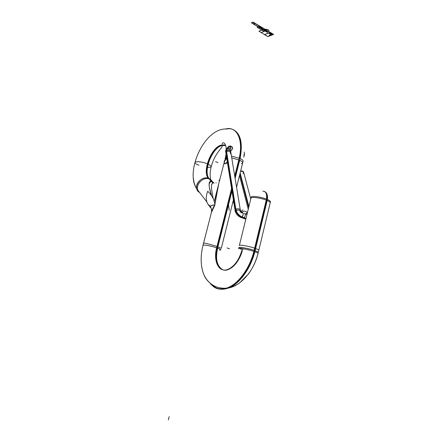 <?xml version="1.0" encoding="UTF-8"?>
<svg xmlns="http://www.w3.org/2000/svg" width="442" height="442" viewBox="0 0 442 442"><rect width="100%" height="100%" fill="white"/><g stroke="black" fill="none" stroke-linecap="round" stroke-linejoin="round"><path stroke-width="0.66" d="M217 246.465L231.586 188.524M234.713 176.093L239.232 158.142C241.923 159.302 243.21 160.319 243.106 161.192L236.569 187.303M216.707 249.669L217.436 246.785M220.912 249.818C220.923 249.426 219.668 248.796 217.149 247.929C212.32 246.382 208.127 245.432 204.569 245.078L203.016 245.288L204.569 245.078C208.127 245.432 212.32 246.382 217.149 247.929C213.563 261.078 219.11 273.023 228.066 269.653C219.11 273.023 213.563 261.078 217.149 247.929C219.668 248.796 220.923 249.426 220.912 249.818M242.244 164.645L241.791 166.446M210.701 179.557C209.381 173.712 210.431 166.943 213.851 159.258C218.005 150.711 222.486 147.186 222.088 146.501L222.149 144.943C211.607 145.788 201.149 172.816 208.989 178.916C210.845 179.557 212.154 180.784 212.9 182.596M222.149 144.943L225.691 145.573M225.464 129.003C236.503 125.743 243.625 139.169 239.21 158.131M242.68 162.888C242.796 162.087 241.652 161.142 239.255 160.048L231.702 157.866L239.255 160.048L234.912 177.303L239.255 160.048C242.879 161.794 243.614 162.999 241.459 163.662C243.614 162.999 242.879 161.794 239.255 160.048C242.879 161.794 243.614 162.999 241.459 163.662M239.663 158.324C243.945 139.876 237.332 126.522 226.696 129.009C237.332 126.522 243.945 139.876 239.663 158.324M212.398 182.347C211.823 180.524 210.641 179.231 208.845 178.463C202.182 171.468 212.094 146.667 222.16 145.225L225.685 145.556L222.16 145.225C212.094 146.667 202.182 171.468 208.845 178.463C203.132 175.767 194.823 182.927 196.789 188.845C194.823 182.927 203.132 175.767 208.845 178.463C210.641 179.231 211.823 180.524 212.398 182.347M243.796 157.12L244.078 154.44M244.31 154.849L244.194 152.004M244.001 155.33L244.277 155.457L244.415 153.717M230.724 149.374C231.149 147.628 230.84 146.772 229.807 146.805M244.304 154.871L244.161 155.788M232.387 149.042L230.608 151.258M227.884 147.755C229.315 144.667 233.752 146.915 232.26 149.341C233.752 146.915 229.315 144.667 227.884 147.755C229.315 144.667 233.752 146.915 232.26 149.341L230.613 151.263L232.26 149.341C233.752 146.915 229.315 144.667 227.884 147.755C229.315 144.667 233.752 146.915 232.26 149.341L230.613 151.263M197.939 190.425C195.237 184.126 204 175.933 209.856 179.27C202.303 173.397 211.718 147.617 222.171 145.501L225.685 145.556C216 140.208 200.872 170.093 208.845 178.463C200.74 174.695 191.723 188.502 199.596 192.497C191.723 188.502 200.74 174.695 208.845 178.463C200.872 170.093 216 140.208 225.685 145.556C216 140.208 200.872 170.093 208.845 178.463C200.74 174.695 191.723 188.502 199.596 192.497M233.835 129.97C240.796 134.059 242.885 143.578 240.094 158.523M226.647 157.545L226.326 157.722M225.658 157.965L225.21 158.468L225.658 157.965M226.061 157.556L226.602 157.264M217.928 246.78L231.973 190.933M235.105 178.458L240.117 158.534L231.398 156.037M203.016 245.288L211.387 212.552L202.569 247.155M226.42 156.114L225.641 156.772M224.967 160.048L224.658 161.115C223.856 163.927 224.79 164.435 227.459 162.623C224.79 164.435 223.856 163.927 224.658 161.115C223.856 163.927 224.79 164.435 227.459 162.623C224.79 164.435 223.856 163.927 224.658 161.115L224.967 160.048L224.658 161.115C223.856 163.927 224.79 164.435 227.459 162.623C224.53 164.606 223.53 164.026 224.442 160.877M231.779 189.751L217.475 246.625L231.779 189.751M211.398 212.508C211.911 210.315 213.061 207.751 214.84 204.812L211.398 212.503C211.9 210.386 211.519 208.337 210.254 206.37C210.895 205.591 212.42 205.071 214.84 204.812C212.038 205.204 210.508 205.723 210.254 206.37L209.823 205.812M218.718 183.872L224.105 162.789L218.718 183.872C217.547 187.96 216.276 194.767 214.911 204.287C216.276 194.767 217.547 187.96 218.718 183.866C217.547 187.96 216.276 194.767 214.911 204.287L218.724 183.844C217.569 187.977 216.298 194.795 214.911 204.292C216.271 194.806 217.536 188.016 218.702 183.927L214.26 201.298M224.304 161.264L226.282 157.402M226.752 158.192L224.713 161.164M225.801 163.242L227.337 161.855M258.791 250.321C258.819 249.885 257.603 249.227 255.156 248.349L254.399 251.481L255.156 248.349C249.316 246.233 239.216 244.465 239.337 245.553L251.216 197.204C251.222 195.497 261.918 196.994 267.438 199.508L254.852 251.713C250.691 268.377 239.796 283.471 229.315 287.714C222.486 290.416 216.79 289.482 212.237 284.919M202.994 245.393L203.602 243.161C203.331 242.559 212.558 244.89 217.95 246.791C215.099 258.498 216.74 266.183 222.867 269.835M238.813 247.697C238.68 246.636 248.78 248.426 254.631 250.526C257.084 251.399 258.299 252.05 258.272 252.476C258.299 252.05 257.084 251.399 254.631 250.526C248.78 248.426 238.68 246.636 238.813 247.697M254.377 251.542C250.073 268.858 238.503 284.372 227.707 288.029C221.022 290.256 215.519 288.98 211.193 284.195C215.519 288.98 221.022 290.256 227.707 288.029C238.503 284.372 250.073 268.858 254.377 251.542C247.437 280.758 221.901 298.416 211.193 284.195C221.901 298.416 247.437 280.758 254.377 251.542C247.437 280.758 221.901 298.416 211.193 284.195M241.862 250.515C238.923 260.084 234.359 266.344 228.177 269.3C218.58 273.548 212.674 260.377 217.022 246.476L221.326 248.288M253.879 251.371C249.426 269.322 237.188 285.217 226.111 288.234C219.586 289.996 214.276 288.383 210.188 283.394M204.569 245.078C208.127 245.432 212.32 246.382 217.149 247.929C221.276 249.415 221.978 250.111 219.243 250.023C221.978 250.111 221.276 249.415 217.149 247.929C212.32 246.382 208.127 245.432 204.569 245.078C208.127 245.432 212.32 246.382 217.149 247.929C214.376 258.741 217.337 269.067 223.928 270.084C230.475 271.261 239.232 262.222 242.327 250.68C239.238 260.62 234.487 266.946 228.066 269.653M258.012 253.531L258.034 253.481C258.04 253.023 256.658 252.321 253.885 251.376L266.493 199.121C269.195 200.204 270.504 201.104 270.432 201.828L258.034 253.481M266.465 199.11C267.106 193.939 265.902 191.287 262.846 191.154C266.167 191.397 267.532 194.11 266.946 199.303C267.532 194.11 266.167 191.397 262.846 191.154C266.167 191.397 267.532 194.11 266.946 199.303C267.532 194.11 266.167 191.397 262.846 191.154C266.167 191.397 267.532 194.11 266.946 199.303C267.532 194.11 266.167 191.397 262.846 191.154M270.195 202.806C270.277 202.143 269.128 201.309 266.741 200.309C261.056 197.883 250.99 196.552 250.979 198.176C250.99 196.552 261.056 197.883 266.741 200.309C261.056 197.883 250.99 196.552 250.979 198.176C250.99 196.552 261.056 197.883 266.741 200.309L254.631 250.526C244.857 247.05 232.398 246.277 242.586 249.691C232.398 246.277 244.857 247.05 254.631 250.526C244.857 247.05 232.398 246.277 242.586 249.691M267.399 199.497C267.929 195.37 266.968 192.69 264.509 191.452M254.852 251.713C249.155 249.575 238.415 247.608 238.564 248.702M208.016 204.342L209.58 205.541C211.353 207.762 211.945 210.143 211.353 212.674L214.967 204.906C214.425 199.944 212.022 195.408 207.746 191.292C205.69 196.231 205.779 200.58 208.016 204.342L210.226 207.094M214.84 204.812C210.094 205.701 208.839 206.734 211.072 207.895C208.839 206.734 210.094 205.701 214.84 204.812C210.094 205.701 208.839 206.734 211.072 207.895L210.254 206.37M197.673 190.74L196.469 188.43L207.005 202.138L196.789 188.845M209.723 179.209L212.464 182.518M213.569 182.971L211.055 181.314L213.392 182.949L211.436 181.596L209.315 179.032L211.436 181.601C206.806 182.728 210.514 190.491 211.624 195.839M212.679 182.612L211.464 181.447C207.856 180.27 208.812 187.425 211.464 195.596M211.436 181.596L213.414 182.96M232.812 202.292L233.724 201.944M233.763 202.171L232.68 202.823M227.497 147.921C228.928 144.191 234.122 146.633 232.216 149.424M226.083 149.772L226.713 148.495M235.1 210.569L235.674 209.607L226.265 150.866C229.508 149.584 230.796 150.136 230.122 152.518C230.796 150.136 229.508 149.584 226.265 150.866C228.475 149.634 229.939 149.849 230.652 151.507C229.939 149.849 228.475 149.634 226.265 150.866C229.508 149.584 230.796 150.136 230.122 152.518L230.569 151.882M226.243 149.634C226.707 147.744 228.155 147.28 230.586 148.241C228.155 147.28 226.707 147.744 226.243 149.634L227.641 147.866L226.243 149.634C226.707 147.744 228.155 147.28 230.586 148.241L227.641 147.866M226.431 149.495L228.304 147.606M226.265 150.866L235.674 209.607C237.702 207.79 241.984 209.386 239.757 211.116C241.984 209.386 237.702 207.79 235.674 209.607L226.265 150.866L225.746 151.866M235.299 211.828L225.569 150.772L226.282 149.606L236.083 210.712L235.299 211.828L235.774 212.735M230.31 153.661L230.84 152.645C230.127 150.993 228.663 150.777 226.448 152.004L226.1 149.81L226.448 152.004L225.928 153.009L225.575 150.816M230.47 150.413C229.63 148.678 228.116 148.523 225.923 149.943L235.697 211.033C238.072 209.652 239.686 209.773 240.547 211.398M241.404 217.177C237.763 215.199 235.774 212.392 235.426 208.757M239.757 211.116C241.984 209.386 237.702 207.79 235.674 209.607C238.061 208.403 239.614 208.58 240.343 210.143L241.835 212.514C243.614 213.055 243.614 214.591 241.835 217.121L241.21 217.475L240.117 217.077L241.21 217.475L241.835 217.121C243.614 214.591 243.614 213.055 241.835 212.514M241.597 217.028C238.962 215.751 237.089 213.674 235.973 210.79C237.089 213.674 238.962 215.751 241.597 217.028C238.962 215.751 237.089 213.674 235.973 210.79C237.089 213.674 238.962 215.751 241.597 217.028C238.962 215.751 237.089 213.674 235.973 210.79M241.089 217.503L242.023 217.779M241.63 212.795L240.376 211.911M241.791 216.851C238.155 214.873 236.161 212.066 235.813 208.431M239.851 216.95L240.973 217.381L241.785 216.856L245.995 218.458M244.023 213.359C245.807 213.9 245.813 215.436 244.034 217.961L241.658 217.055L244.034 217.961L243.409 218.309L242.288 217.884M241.398 217.177L245.89 218.889M248.912 206.574L240.15 172.988M248.664 207.591L239.912 173.949M243.78 173.297C243.581 171.739 242.503 171.109 240.553 171.391M243.664 172.386C243.387 171.148 242.371 170.728 240.619 171.12C243.415 170.877 244.194 171.756 242.962 173.745L243.658 172.546M231.702 157.866L239.255 160.048L231.702 157.866L239.255 160.048L234.912 177.303L239.255 160.048M168.363 419.9L169.187 416.651L168.363 419.9M260.907 28.465L258.288 26.956L262.67 28.647L259.493 26.481L260.012 26.277L266.874 30.393L265.145 31.05L258.288 26.956L262.67 28.647L259.493 26.481L260.012 26.277L266.874 30.393L265.145 31.05L260.907 28.465M266.913 30.376L265.106 31.067L262.94 29.769L264.736 29.073L266.913 30.376L265.106 31.067L262.94 29.769L264.736 29.073L266.913 30.376L265.106 31.067L262.94 29.769L264.736 29.073L266.913 30.376L265.106 31.067L262.94 29.769L264.736 29.073L266.913 30.376L265.106 31.067L262.94 29.769L264.736 29.073L266.913 30.376L265.106 31.067L262.94 29.769L264.736 29.073L266.913 30.376L265.106 31.067L262.94 29.769L264.736 29.073L266.913 30.376L265.106 31.067L262.94 29.769L264.736 29.073L266.913 30.376L265.106 31.067L262.94 29.769L264.736 29.073L266.913 30.376L265.106 31.067L262.94 29.769L264.736 29.073L266.913 30.376L265.106 31.067L262.94 29.769L264.736 29.073L266.913 30.376L265.106 31.067L262.94 29.769L264.736 29.073L266.913 30.376L265.106 31.067L262.94 29.769L264.736 29.073L266.913 30.376L265.106 31.067L262.94 29.769L264.736 29.073L266.913 30.376L265.106 31.067L262.94 29.769L264.736 29.073L266.913 30.376L265.106 31.067L262.94 29.769L264.736 29.073L266.913 30.376L265.106 31.067L262.94 29.769L264.736 29.073L266.913 30.376L265.106 31.067L262.94 29.769L264.736 29.073L266.913 30.376L265.106 31.067L262.94 29.769L264.736 29.073L266.913 30.376L265.106 31.067L262.94 29.769L264.736 29.073L266.913 30.376L265.106 31.067L262.94 29.769L264.736 29.073L266.913 30.376L265.106 31.067L262.94 29.769L264.736 29.073L266.913 30.376L265.106 31.067L262.94 29.769L264.719 29.067L266.924 30.387L265.106 31.067L262.94 29.769L264.719 29.067L266.913 30.376L265.117 31.073L262.929 29.763L264.736 29.073L266.913 30.376L265.117 31.073L262.94 29.769L264.736 29.073L266.913 30.376L265.106 31.067L262.94 29.769L264.736 29.073L266.913 30.376L265.106 31.067M217.961 162.684L215.663 161.7L217.961 162.684M207.248 163.778C212.381 166.22 212.442 167.407 207.442 167.33M270.929 35.437L267.907 36.553L258.918 31.216L264.52 29.056L273.559 34.47L267.907 36.553L258.918 31.216L264.52 29.056L273.559 34.47L267.907 36.553L258.918 31.216L264.52 29.056L273.559 34.47L267.907 36.553L258.918 31.216L264.52 29.056L273.559 34.47L270.929 35.437M269.117 35.548C270.084 35.443 270.504 35.244 270.377 34.946C269.388 35.089 268.968 35.288 269.117 35.548C270.084 35.443 270.504 35.244 270.377 34.946C269.388 35.089 268.968 35.288 269.117 35.548M265.161 31.045L258.421 26.907L259.874 26.332L266.858 30.399L265.161 31.045L258.421 26.907L259.874 26.332L266.858 30.399L265.161 31.045M258.421 26.907L251.349 22.791L253.023 22.106L259.874 26.332L258.421 26.907L251.349 22.791L253.023 22.106L259.874 26.332L258.421 26.907M198.972 165.264C189.182 161.529 199.331 160.131 208.099 164.137M269.609 35.227L271.156 34.796L269.609 35.227M268.78 33.227L265.145 31.05L266.874 30.393L273.637 34.443L273.112 34.636L269.476 32.719L271.896 35.084L265.145 31.05L266.874 30.393L273.637 34.443L273.112 34.636L269.476 32.719L271.896 35.084L268.78 33.227M262.393 29.404L258.36 26.929L259.94 26.305L264.112 28.741L266.808 30.415L265.211 31.023L262.393 29.404L258.36 26.929L259.94 26.305L266.808 30.415L265.211 31.023L262.393 29.404M258.36 26.929L251.399 22.774L252.973 22.128L259.94 26.305L258.36 26.929L251.399 22.774L252.973 22.128L259.94 26.305L258.36 26.929M229.508 248.785L227.006 247.929L229.508 248.785M255.1 250.691C245.222 247.045 231.835 246.211 243.072 249.857M217.149 247.929C214.376 258.741 217.337 269.067 223.928 270.084C230.475 271.261 239.232 262.222 242.327 250.68C239.232 262.222 230.475 271.261 223.928 270.084C217.337 269.067 214.376 258.741 217.149 247.929C221.276 249.415 221.978 250.111 219.243 250.023M273.559 34.47L267.907 36.553L261.178 32.564L266.797 30.421L273.559 34.47L267.907 36.553L261.178 32.564L266.797 30.421L273.559 34.47L267.907 36.553L261.178 32.564L266.797 30.421L273.559 34.47L267.907 36.553L261.178 32.564L266.797 30.421L273.559 34.47M258.288 26.956L251.332 22.802L253.039 22.1L260.012 26.277L258.288 26.956L251.332 22.802L253.039 22.1L260.012 26.277L258.288 26.956L260.012 26.277L266.874 30.393L265.145 31.05L258.288 26.956L260.012 26.277L266.874 30.393L265.145 31.05L258.288 26.956L260.007 26.277L266.874 30.393L265.145 31.05L264.703 29.089L266.874 30.393L265.145 31.05L264.703 29.089L266.609 30.492L261.73 29.012L258.774 26.769L260.012 26.277L266.609 30.492L261.73 29.012L258.774 26.769L260.012 26.277L258.774 26.769L254.824 24.885C254.957 24.426 254.272 23.531 252.78 22.21L260.012 26.277L258.774 26.769L254.824 24.885C254.957 24.426 254.272 23.531 252.78 22.21L266.869 30.393L264.029 31.476L257.183 27.393L259.99 26.288L266.852 30.399L264.029 31.476L257.183 27.393L259.99 26.288L266.852 30.399L264.029 31.476L266.852 30.399L265.15 31.05L258.294 26.956L260.007 26.277L266.869 30.393L265.15 31.05L251.332 22.796L253.034 22.1L260.007 26.277L258.294 26.956L251.332 22.796L253.034 22.1L260.007 26.277L258.294 26.956L260.012 26.277L266.874 30.393L262.973 29.752L264.703 29.089L266.874 30.393L262.973 29.752L264.703 29.089L266.874 30.393L265.145 31.05L258.288 26.956L260.012 26.277L266.874 30.393L265.145 31.05L251.332 22.802L253.039 22.1L260.012 26.277L258.288 26.956L251.332 22.802L253.039 22.1L260.012 26.277L258.288 26.956L260.001 26.282L266.863 30.393L265.156 31.045L258.299 26.951L260.001 26.282L266.863 30.393L265.156 31.045L251.343 22.796L253.028 22.106L260.001 26.282L258.299 26.951L251.343 22.796L253.028 22.106L260.001 26.282L258.299 26.951L260.012 26.277L266.874 30.393L265.145 31.05L258.288 26.956L260.012 26.277L266.874 30.393L265.145 31.05L251.332 22.802L253.039 22.1L260.012 26.277L258.288 26.956L251.332 22.802L253.039 22.1L260.012 26.277L258.288 26.956L260.007 26.277L266.874 30.393L265.145 31.05L258.294 26.956L260.007 26.277L266.874 30.393L265.145 31.05L251.332 22.802L253.039 22.1L260.007 26.277L258.294 26.956L251.332 22.802L253.039 22.1L260.007 26.277L258.294 26.956M259.99 26.288L266.852 30.399L259.99 26.288L257.183 27.393L259.99 26.288M262.929 29.763L264.736 29.073M235.674 209.607L235.166 210.983M241.199 212.873C243.31 211 243.99 215.464 241.835 217.121C243.99 215.464 243.31 211 241.199 212.873C243.31 211 243.99 215.464 241.835 217.121L240.117 217.077L241.835 217.121L245.94 218.685L241.592 217.033L245.94 218.685M248.785 207.099L240.028 173.491M265.443 30.94C264.145 29.205 265.128 28.829 268.388 29.813C269.67 31.548 268.686 31.923 265.443 30.94C264.145 29.205 265.128 28.829 268.388 29.813C269.67 31.548 268.686 31.923 265.443 30.94C264.145 29.205 265.128 28.829 268.388 29.813C269.67 31.548 268.686 31.923 265.443 30.94C264.145 29.205 265.128 28.829 268.388 29.813C269.67 31.548 268.686 31.923 265.443 30.94M273.46 34.509L267.808 36.587L264.421 34.575L270.051 32.47L273.46 34.509L267.808 36.587L264.421 34.575L270.051 32.47L273.46 34.509L267.808 36.587L264.421 34.575L270.051 32.47L273.46 34.509L267.808 36.587L264.421 34.575L270.051 32.47L273.46 34.509L267.808 36.587L264.498 34.625L270.128 32.515L273.46 34.509L267.808 36.587L264.498 34.625L270.128 32.515L273.46 34.509L267.808 36.587L264.498 34.625L270.128 32.515L273.46 34.509L267.808 36.587L264.498 34.625L270.128 32.515L273.46 34.509L267.808 36.587L264.498 34.625L270.128 32.515L273.46 34.509L267.808 36.587L264.498 34.625L270.128 32.515L273.46 34.509L267.808 36.587L264.498 34.625L270.128 32.515L273.46 34.509L267.808 36.587L264.498 34.625L270.128 32.515L273.46 34.509L267.808 36.587L264.421 34.575L270.051 32.47L273.46 34.509L267.808 36.587L264.421 34.575L270.051 32.47L273.46 34.509L267.808 36.587L264.421 34.575L270.051 32.47L273.46 34.509L267.808 36.587L264.421 34.575L270.051 32.47L273.46 34.509M226.089 149.766L235.879 210.867L226.089 149.766M241.056 211.536L243.034 209.889L241.056 211.536M246.061 213.674C248.835 211.889 244.023 210.094 242.067 212.199M242.454 211.878L241.829 212.503M245.559 213.95L246.448 213.353M239.851 216.304C240.128 217.552 240.785 217.829 241.835 217.121M247.857 210.762L247.139 213.795M240.619 171.12C243.415 170.877 244.194 171.756 242.962 173.745C244.194 171.756 243.415 170.877 240.619 171.12M221.309 248.238L233.404 199.933M220.602 148.799L221.359 147.855M222.088 146.501L222.171 145.501M226.696 129.009C204.243 127.605 185.248 171.64 196.425 188.259C194.789 185.458 193.778 182.192 193.397 178.469M225.1 158.899L226.083 153.976M226.287 149.076C225.619 141.512 222.238 142.208 222.249 143.854M229.315 287.714C216.409 290.836 206.248 281.698 203.79 274.405C200.74 266.509 200.342 257.377 202.607 247.001C200.607 256.106 200.674 264.349 202.817 271.725C204.176 275.46 205.259 279.189 211.873 284.676C216.718 287.648 221.995 288.764 227.707 288.029C231.84 287.245 235.785 285.549 239.536 282.952L248.343 274.123C252.841 267.907 256.073 261.012 258.034 253.432C253.708 271.924 238.967 287.908 226.111 288.234M211.486 187.96L211.48 186.872M219.851 179.424L218.851 180.601M216.199 182.784L215.906 182.977M213.834 183.016C213.326 182.231 211.348 184.076 211.674 184.695C210.983 185.955 212.917 180.662 214.072 183.043M213.155 198.519L211.525 188.745M211.508 188.452C211.475 185.839 211.663 184.281 212.072 183.784M229.205 210.309L228.503 204.718M230.73 151.728L240.188 209.199M225.856 150.026L226.332 149.009L225.856 150.026M241.857 212.674L240.31 209.933M242.431 217.663C238.995 217.105 236.63 215.088 235.337 211.624C236.359 214.525 238.321 216.475 241.21 217.475M235.133 210.773L235.045 209.514M240.973 217.381L245.807 219.221M243.409 218.309L241.034 217.403M245.139 213.79L246.968 214.492M248.249 209.293L239.509 175.551M250.769 199.033L243.514 171.816"/></g></svg>
